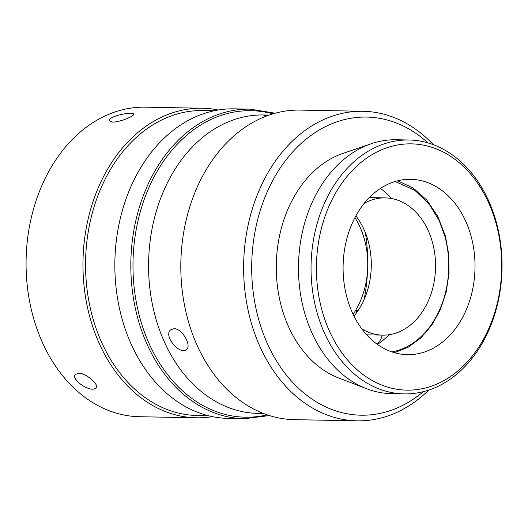 <?xml version="1.0" encoding="UTF-8"?>
<svg xmlns="http://www.w3.org/2000/svg" width="528" height="528" viewBox="0 0 528 528"><rect width="100%" height="100%" fill="white"/><g stroke="black" fill="none" stroke-linecap="round" stroke-linejoin="round"><path stroke-width="0.79" d="M202.33 108.24L145.444 107.164A154.803 116.437 91.1 0 0 32.934 315.922A154.803 116.437 91.1 0 0 139.577 416.717L196.469 417.793A154.803 116.437 -88.9 0 1 89.819 316.998A154.803 116.437 -88.9 0 1 202.33 108.24A154.803 116.437 -88.9 0 1 218.249 110.002M212.441 416.638A154.803 116.437 -88.9 0 1 196.469 417.793M112.609 122.08L109.316 120.8C107.303 116.371 133.525 110.953 133.604 114.2C134.746 115.988 119.638 122.305 112.609 122.08M78.632 373.157C85.998 373.012 99.257 384.793 96.426 388.014L93.086 389.195C85.536 389.624 71.577 378.959 75.134 374.596L78.632 373.157M208.461 415.734L197.38 415.523A152.519 114.715 -88.9 0 1 92.314 316.219A152.519 114.715 -88.9 0 1 203.161 110.543L214.243 110.755M269.452 415.576L244.339 418.704L228.36 418.4A154.803 116.437 -88.9 0 1 121.711 317.605A154.803 116.437 -88.9 0 1 234.227 108.847L250.199 109.144L275.18 113.216M354.961 217.589A73.399 55.209 -88.9 0 1 353.126 314.305M353.991 316.067A68.633 51.619 91.1 0 0 355.885 215.86M364.142 203.425A68.633 51.619 -88.9 0 1 385.235 197.894A68.633 51.619 -88.9 0 1 435.547 267.491A68.633 51.619 -88.9 0 1 382.635 335.135A68.633 51.619 -88.9 0 1 361.766 328.805M391.901 351.905A86.17 64.812 91.1 0 0 444.932 236.465L439.177 220.631L429.218 204.204L414.863 190.344L395.129 181.487M428.703 390.113A154.803 116.437 -88.9 0 1 357.139 420.836A154.803 116.437 -88.9 0 1 250.49 320.041A154.803 116.437 -88.9 0 1 363 111.283A154.803 116.437 -88.9 0 1 433.349 144.698M363 111.283L300.194 110.095A154.803 116.437 91.1 0 0 180.847 262.667A154.803 116.437 91.1 0 0 294.334 419.648L357.139 420.836M423.258 391.697A149.087 112.134 -88.9 0 1 258.311 318.12A149.087 112.134 -88.9 0 1 295.64 148.79A149.087 112.134 -88.9 0 1 427.97 142.91M371.144 143.768L342.896 153.424A116.404 87.556 91.1 0 0 276.296 264.475A116.404 87.556 91.1 0 0 338.646 377.969L366.505 388.687A126.971 95.502 -88.9 0 1 298.505 264.898A126.971 95.502 -88.9 0 1 371.144 143.768A126.971 95.502 -88.9 0 1 396.389 139.755L408.949 139.993A126.971 95.502 -88.9 0 1 496.426 222.664A126.971 95.502 -88.9 0 1 404.144 393.888A126.971 95.502 -88.9 0 1 316.668 311.216A126.971 95.502 -88.9 0 1 408.949 139.993M269.155 115.071L263.663 114.972A149.239 112.246 91.1 0 0 148.606 262.053A149.239 112.246 91.1 0 0 258.007 413.391L263.498 413.497M266.996 115.85L263.901 115.493L269.122 115.084M377.197 344.23C379.876 341.451 381.533 338.415 382.166 335.122M174.055 328.706C182.193 328.357 192.146 346.064 186.384 349.562C179.797 355.621 162.591 335.168 170.993 329.657L174.055 328.706M404.144 393.888L391.578 393.65A126.971 95.502 -88.9 0 1 366.505 388.687M364.129 299.541A145.424 109.382 91.1 0 0 367.574 270.026M367.719 262.383A145.424 109.382 91.1 0 0 365.396 232.756M355.938 309.877L356.974 312.2M321.882 309.936A123.156 92.631 -88.9 0 1 425.489 145.563A123.156 92.631 -88.9 0 1 479.807 345.47A123.156 92.631 -88.9 0 1 321.882 309.936M471.134 236.405A87.694 65.96 91.1 0 0 410.718 179.309A87.694 65.96 91.1 0 0 343.108 265.742A87.694 65.96 91.1 0 0 407.398 354.671A87.694 65.96 91.1 0 0 471.134 236.405M391.604 198.541A87.694 65.96 91.1 0 0 380.391 188.437M377.434 344.401A87.694 65.96 91.1 0 0 389.024 334.726M244.339 418.704A154.803 116.437 -88.9 0 1 137.689 317.909A154.803 116.437 -88.9 0 1 250.199 109.144M267.208 414.85A153.278 115.289 -88.9 0 1 139.775 317.394A153.278 115.289 -88.9 0 1 161.621 164.102A153.278 115.289 -88.9 0 1 272.91 113.863M385.235 197.894L369.303 197.591M382.635 335.135L366.703 334.831M397.67 180.787L413.285 188.08L426.987 200.284L437.91 216.605L445.401 236.042L448.754 254.509L449.005 273.53L446.147 292.228L440.319 309.712L431.785 325.156L420.941 337.847L408.283 347.18L394.409 352.697M356.044 309.698L357.786 311.032"/></g></svg>
